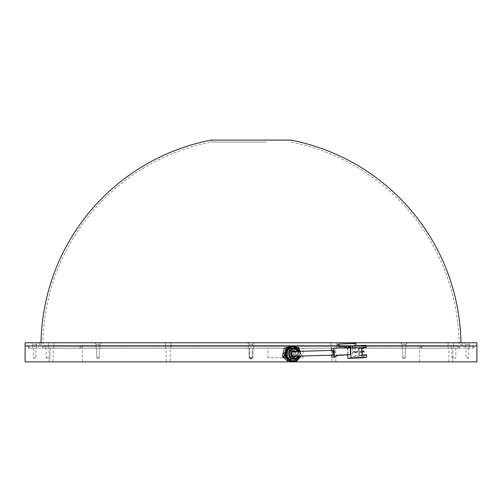 <?xml version="1.0" encoding="UTF-8"?>
<svg xmlns="http://www.w3.org/2000/svg" width="502" height="502" viewBox="0 0 502 502"><rect width="100%" height="100%" fill="white"/><g stroke="black" fill="none" stroke-linecap="round" stroke-linejoin="round"><path stroke-width="0.38" stroke-dasharray="2.51 1.88" d="M253.786 348.181L253.786 345.64L248.214 345.64L253.786 345.64L248.214 345.64L253.786 345.64L253.786 348.181L248.214 348.181L248.214 345.64L248.214 348.181L253.786 348.181M50.953 348.181L45.381 348.181L50.953 348.181L50.953 345.64L45.381 345.64L50.953 345.64M45.381 348.181L45.381 345.64M456.619 348.181L451.047 348.181L456.619 348.181L456.619 345.64L451.047 345.64L456.619 345.64M451.047 348.181L451.047 345.64M79.981 345.64L422.019 345.64L79.981 345.64L79.981 348.181L422.019 348.181L79.981 348.181M422.019 345.64L422.019 348.181M44.189 345.64L457.811 345.64L44.189 345.64L44.189 348.181L457.811 348.181L44.189 348.181M457.811 345.64L457.811 348.181M266.217 142.028L211.229 142.028L266.217 142.028M459.073 348.187A208.085 208.085 0 0 0 290.771 142.028L290.771 140.083L211.229 140.083L211.229 142.028A208.085 208.085 0 0 0 42.915 346.273A208.085 208.085 0 0 0 42.927 348.187M466.596 346.273L469.345 346.273L466.596 346.273M466.596 348.181L469.345 348.181L466.596 348.181M403.225 346.273L405.974 346.273L403.225 346.273M403.225 348.181L405.974 348.181L403.225 348.181M250.241 346.273L252.989 346.273L250.241 346.273M250.241 348.181L252.989 348.181L250.241 348.181M97.25 346.273L100.005 346.273L97.25 346.273M97.25 348.181L100.005 348.181L97.25 348.181M33.885 346.273L36.633 346.273L33.885 346.273M33.885 348.181L36.633 348.181L33.885 348.181M167.141 346.273L170.987 346.273L167.141 346.273M169.268 348.181L165.422 348.181L169.268 348.181M50.049 346.273L53.896 346.273L50.049 346.273M52.177 348.181L48.33 348.181L52.177 348.181M332.732 346.273L336.578 346.273L332.732 346.273M334.859 348.181L331.013 348.181L334.859 348.181M449.823 346.273L453.67 346.273L449.823 346.273M451.951 348.181L448.104 348.181L451.951 348.181M45.82 348.181L473.085 348.181L45.82 348.181M45.82 346.273L473.085 346.273L45.82 346.273M124.283 348.181L459.073 348.181L124.283 348.181M445.004 346.273L41.007 346.273L445.004 346.273M332.475 352.743A2.384 0.452 87.9 0 1 332.839 350.352A2.384 0.452 -92.1 0 0 332.475 352.812A2.384 0.452 -92.1 0 0 333.014 355.127A2.384 0.452 87.9 0 1 332.475 352.743M293.977 351.532A2.384 2.353 -90 0 1 296.167 353.828A2.384 2.353 -90 0 1 293.664 356.294M334.037 352.755A2.384 0.452 -92.1 0 0 334.577 355.065A2.384 0.452 -92.1 0 0 334.934 352.611A2.384 0.452 -92.1 0 0 334.401 350.296A2.384 0.452 -92.1 0 0 334.037 352.755M347.597 347.867L345.257 347.949L348.796 347.666L347.597 347.867L347.535 346.273L348.733 346.079M354.274 347.466L354.945 347.553L355.291 355.974L352.743 356.395L352.398 347.974L353.377 347.616L352.159 347.66L354.274 347.466L349.593 347.56M353.05 347.666L347.779 347.936L348.074 355.083M331.546 348.526L347.779 347.936M350.176 347.541L349.593 347.635M354.876 351.362L354.914 352.316L354.556 352.379L354.512 351.425L354.876 351.362L362.005 351.105M352.818 352.661L352.774 351.714L353.138 351.651L353.176 352.605L352.818 352.661L362.049 352.304M353.948 347.522L353.979 348.313L353.408 348.407L353.377 347.616M349.825 346.041L355.993 345.815L349.536 346.204M348.739 346.229L347.535 346.273M347.654 355.102L347.296 346.455L348.739 346.273M349.536 346.242L362.908 345.884L347.296 346.455M348.3 346.292L348.363 347.836M363.398 357.8L363.291 355.259L363.636 355.203L358.924 355.422L363.291 355.259M366.529 354.726L366.215 355.579L363.674 356L363.636 355.203M349.53 346.085L365.142 345.52L365.211 347.265L365.87 347.158L365.902 347.949M365.142 345.52L366.146 345.351M363.015 348.426L362.908 345.884M358.924 355.422L358.641 348.589L361.892 348.47M363.341 348.043L363.322 347.579L363.981 347.466L363.912 345.721M353.057 347.867L363.981 347.466M352.398 347.974L363.322 347.579M358.641 348.589L358.986 348.532L359.269 355.366M358.986 348.532L361.892 348.426M352.743 356.395L363.674 356M355.291 355.974L366.215 355.579M362.155 354.889L361.816 354.945L361.534 348.112L361.879 348.055M361.816 354.945L366.184 354.782M354.945 347.553L365.87 347.158M361.879 348.099L361.534 348.112M354.286 347.666L365.211 347.265M362.224 352.097L362.193 351.318L352.774 351.714M362.218 351.676L361.829 351.381L361.873 352.335L362.231 351.996M362.457 351.638L362.193 351.318L353.138 351.651M362.049 352.278L353.176 352.605M362.042 352.059L354.914 352.316M362.042 352.103L354.556 352.379M363.931 351.036L354.512 351.425M363.956 351.394L363.567 351.093L363.605 352.046L364.195 351.35M336.108 355.215L333.711 355.611L336.12 355.523M333.711 355.611L333.78 357.28M331.621 350.396L331.822 355.165M355.893 343.431L337.833 344.24M354.694 343.625L354.795 346.01M353.408 348.407L354.996 348.275L355.742 347.453L355.68 345.865M355.742 347.453L355.171 347.547L355.109 345.96M354.996 348.275L353.979 348.313M352.73 347.566L352.668 345.972M352.159 347.66L352.097 346.066M355.171 347.547L354.425 348.369M292.798 350.904A3.181 3.131 90 0 0 288.694 354.487A3.181 3.131 90 0 0 292.798 356.916M289.466 347.742A6.601 6.501 -90 0 1 298.169 352.718A6.601 6.501 -90 0 1 291.775 360.511A6.601 6.501 -90 0 1 289.466 347.742M290.489 347.742A6.601 6.501 -90 0 1 299.192 352.718A6.601 6.501 -90 0 1 292.798 360.511A6.601 6.501 -90 0 1 290.489 347.742M293.544 346.913A6.997 6.896 -90 0 1 295.992 360.455A6.997 6.896 -90 0 1 293.544 360.913M289.905 346.185L297.943 347.503L300.83 355.234L295.684 361.641M299.713 350.252L301.577 355.234L300.811 356.188M299.757 357.499L298.502 359.062M300.83 355.234L301.577 355.234M297.943 347.503L298.69 347.503M293.839 356.301A3.181 3.131 90 0 0 293.846 351.526M291.668 352.95A3.025 2.974 -90 0 1 291.668 354.87M291.248 355.698A3.025 2.974 -90 0 1 285.977 354.719A3.025 2.974 -90 0 1 291.248 352.122M292.076 351.274A3.025 2.974 90 0 0 287.746 354.719A3.025 2.974 90 0 0 292.076 356.546M292.735 356.031A3.025 2.974 90 0 0 292.735 351.789M286.824 355.403A5.566 5.484 90 0 0 292.108 359.476A5.566 5.484 90 0 0 297.385 352.417A5.566 5.484 90 0 0 292.108 348.344A5.566 5.484 90 0 0 286.824 355.403M285.331 355.403A5.566 5.484 90 0 0 290.614 359.476A5.566 5.484 90 0 0 295.898 352.417A5.566 5.484 90 0 0 290.614 348.344A5.566 5.484 90 0 0 285.331 355.403M292.748 361.158L297.724 359.696L298.935 355.692A7.16 7.053 90 0 0 297.04 348.796L295.214 347.058M292.22 361.07A7.16 7.053 90 0 0 298.935 355.692L299.757 351.689L297.04 348.796A7.16 7.053 90 0 0 290.212 347.014L288.957 347.365M295.132 352.523A5.171 5.089 90 0 0 290.225 348.739A5.171 5.089 90 0 0 285.324 355.297A5.171 5.089 90 0 0 290.225 359.081A5.171 5.089 90 0 0 295.132 352.523M293.752 352.523A5.171 5.089 90 0 0 288.845 348.739A5.171 5.089 90 0 0 283.944 355.297A5.171 5.089 90 0 0 288.845 359.081A5.171 5.089 90 0 0 293.752 352.523M285.343 351.858L284.992 353.201M289.767 360.662A7.16 7.053 90 0 1 287.169 359.024A7.16 7.053 90 0 0 287.169 359.024L288.568 360.467M288.198 361.917L296.042 359.696L298.069 351.689L292.258 345.903M297.724 359.696L296.042 359.696M299.757 351.689L298.069 351.689M292.202 346.436L290.212 347.014A7.16 7.053 90 0 0 288.763 347.61M291.047 346.248L289.503 346.681M285.356 351.846A7.16 7.053 90 0 0 285.073 353.421M101.247 342.772L94.514 342.772L101.247 342.772M99.779 344.366L96.108 344.366L99.779 344.366M99.779 345.96L96.108 345.96L99.779 345.96M254.232 342.772L247.499 342.772L254.232 342.772M252.763 344.366L249.092 344.366L252.763 344.366M252.763 345.96L249.092 345.96L252.763 345.96M407.222 342.772L400.483 342.772L407.222 342.772M405.748 344.366L402.077 344.366L405.748 344.366M405.748 345.96L402.077 345.96L405.748 345.96M470.587 342.772L463.854 342.772L470.587 342.772M469.119 344.366L465.448 344.366L469.119 344.366M469.119 345.96L465.448 345.96L469.119 345.96M37.876 342.772L31.143 342.772L37.876 342.772M36.408 344.366L32.737 344.366L36.408 344.366M36.408 345.96L32.737 345.96L36.408 345.96M53.689 345.96L48.33 345.96L53.689 345.96M53.689 342.772L48.33 342.772L53.689 342.772M170.774 345.96L165.422 345.96L170.774 345.96M170.774 342.772L165.422 342.772L170.774 342.772M453.457 345.96L448.104 345.96L453.457 345.96M453.457 342.772L448.104 342.772L453.457 342.772M336.365 345.96L331.013 345.96L336.365 345.96M336.365 342.772L331.013 342.772L336.365 342.772M446.479 345.96L39.42 345.96L446.479 345.96M446.479 342.772L39.42 342.772L446.479 342.772M476.9 342.772L25.1 342.772M292.076 345.96L294.003 345.96L292.076 345.96M338.034 345.96L366.171 345.96L338.034 345.96M476.9 345.96L25.1 345.96L476.9 345.96M285.531 356.476L284.571 353.91L285.531 351.344L288.568 349.932L292.409 353.91L289.66 357.731L303.032 357.731L268.03 357.731L287.464 357.731L285.531 356.476M285.531 348.181L303.032 348.181L285.531 348.181M251 348.181L28.281 348.181L251 348.181M251 357.731L249.011 357.731L251 357.731M48.167 348.181L46.178 348.181L48.167 348.181M48.167 357.731L46.178 357.731L48.167 357.731M453.833 348.181L451.844 348.181L453.833 348.181M453.833 357.731L451.844 357.731L453.833 357.731M170.191 361.867L166.218 361.867L170.191 361.867L170.191 348.181L166.218 348.181L170.191 348.181M166.218 361.867L166.218 348.181M51.116 348.181L53.105 348.181L51.116 348.181M51.116 361.867L53.105 361.867L51.116 361.867M331.809 361.867L335.782 361.867L331.809 361.867L331.809 348.181L335.782 348.181L331.809 348.181M335.782 361.867L335.782 348.181M450.884 348.181L452.873 348.181L450.884 348.181M450.884 361.867L452.873 361.867L450.884 361.867M403.087 348.181L405.258 348.181L403.087 348.181M403.087 357.731L405.258 357.731L403.087 357.731M252.274 357.731L252.274 348.181L249.726 348.181L252.274 348.181L249.726 348.181L252.274 348.181L252.274 357.731L249.726 357.731L249.726 348.181L249.726 357.731L252.274 357.731L249.726 357.731L252.274 357.731L251 358.491L249.726 357.731L251 358.491L252.274 357.731M97.112 348.181L99.289 348.181L97.112 348.181M97.112 357.731L99.289 357.731L97.112 357.731M34.644 348.181L35.918 348.181L34.644 348.181M34.644 357.731L35.918 357.731L34.644 357.731M467.356 348.181L468.63 348.181L467.356 348.181M467.356 357.731L468.63 357.731L467.356 357.731M25.1 361.867L476.9 361.867M294.141 353.91L290.225 357.888L286.303 353.91L290.225 349.932L294.141 353.91M290.081 361.867L288.148 361.867M287.464 357.731L282.224 357.731A3.978 3.916 90 0 0 284.421 357.731L289.66 357.731M282.224 357.731L284.421 357.731M404.888 348.181L405.258 348.181L404.888 348.181M98.913 348.181L96.742 348.181L98.913 348.181M251 345.96L473.719 345.96L251 345.96M251 361.867L419.628 361.867L251 361.867M300.265 351.431A6.997 6.896 -90 0 1 300.334 356.2M298.903 356.238A5.409 5.327 90 0 0 298.847 351.469M298.144 351.482A4.775 4.7 -90 0 1 298.188 356.257M295.885 356.301A3.181 3.131 90 0 0 295.898 351.526M465.367 348.181L465.367 346.273M401.995 348.181L401.995 346.273L401.995 348.181M249.011 348.181L249.011 357.731L249.011 348.181M96.026 348.181L96.026 346.273L96.026 348.181M32.655 348.181L32.655 346.273M165.422 348.181L165.422 346.273M48.33 348.181L48.33 346.273M331.013 348.181L331.013 346.273M448.104 348.181L448.104 346.273M473.085 348.181L473.085 346.273M41.038 342.772A209.993 209.993 0 0 0 41.007 346.273M460.993 346.273A209.993 209.993 0 0 0 460.962 342.772M28.915 348.181L28.915 346.273M453.67 348.181L453.67 346.273M336.578 348.181L336.578 346.273M53.896 348.181L53.896 346.273M170.987 348.181L170.987 346.273M405.974 348.181L405.974 346.273L405.974 348.181M252.989 348.181L252.989 357.731L252.989 348.181M100.005 348.181L100.005 346.273L100.005 348.181M36.633 348.181L36.633 346.273M469.345 348.181L469.345 346.273M334.577 355.065L333.014 355.127M334.401 350.296L332.839 350.352M300.29 351.431L300.353 356.2M291.775 357.091L293.821 357.091M291.775 347.309L292.798 347.309M291.775 360.511L292.798 360.511M291.775 350.729L293.821 350.729M290.614 356.935L288.845 356.935M290.614 359.476L292.108 359.476M290.225 348.739L288.845 348.739M290.225 359.081L288.845 359.081M290.614 348.344L292.108 348.344M290.614 350.885L288.845 350.885M96.108 344.366L94.514 342.772L96.108 344.366L96.108 345.96L96.108 344.366M249.092 344.366L247.499 342.772L249.092 344.366L249.092 345.96L249.092 344.366M402.077 344.366L400.483 342.772L402.077 344.366L402.077 345.96L402.077 344.366M465.448 345.96L465.448 344.366L463.854 342.772M32.737 345.96L32.737 344.366L31.143 342.772M48.33 342.772L48.33 345.96M165.422 342.772L165.422 345.96M448.104 342.772L448.104 345.96M331.013 342.772L331.013 345.96M39.42 342.772L39.42 345.96M462.58 342.772L462.58 345.96M336.578 342.772L336.578 345.96M453.67 342.772L453.67 345.96M170.987 342.772L170.987 345.96M53.896 342.772L53.896 345.96M252.908 345.96L252.908 344.366L254.501 342.772L252.908 344.366L252.908 345.96M405.892 345.96L405.892 344.366L407.486 342.772L405.892 344.366L405.892 345.96M99.923 345.96L99.923 344.366L101.517 342.772L99.923 344.366L99.923 345.96M36.552 345.96L36.552 344.366L38.146 342.772M469.263 345.96L469.263 344.366L470.857 342.772M268.03 357.731L268.03 348.181M251 358.924L249.011 357.731L251 358.924L252.989 357.731L251 358.924M50.156 348.181L50.156 357.731L48.167 358.924L46.178 357.731L46.178 348.181M455.822 348.181L455.822 357.731L453.833 358.924L451.844 357.731L451.844 348.181M53.105 361.867L53.105 348.181M448.895 361.867L448.895 348.181M402.711 357.731L402.711 348.181L402.711 357.731L403.984 358.491L402.711 357.731M99.289 357.731L99.289 348.181L99.289 357.731L98.015 358.491L99.289 357.731M33.37 348.181L33.37 357.731L34.644 358.491L35.918 357.731L35.918 348.181M468.63 348.181L468.63 357.731L467.356 358.491L466.082 357.731L466.082 348.181M82.372 345.96L82.372 361.867M421.059 345.96L421.059 348.181M28.281 345.96L28.281 348.181M283.323 357.888L290.225 357.888M288.568 349.932L290.225 349.932M473.719 345.96L473.719 348.181M80.941 345.96L80.941 348.181M419.628 345.96L419.628 361.867M403.984 358.491L405.258 357.731L405.258 348.181L405.258 357.731L403.984 358.491M98.015 358.491L96.742 357.731L96.742 348.181L96.742 357.731L98.015 358.491M452.873 361.867L452.873 348.181M49.127 361.867L49.127 348.181M303.032 357.731L303.032 348.181"/><path stroke-width="0.75" d="M41.038 342.772A209.993 209.993 0 0 1 211.229 140.083L290.771 140.083A209.993 209.993 0 0 1 460.962 342.772M332.839 350.352A2.384 0.452 87.9 0 1 333.378 352.737A2.384 0.452 87.9 0 1 333.014 355.127A2.384 0.452 -92.1 0 0 333.378 352.668A2.384 0.452 -92.1 0 0 332.839 350.352L293.977 351.532A2.384 2.353 -90 0 0 291.467 353.998A2.384 2.353 -90 0 0 293.664 356.294L333.014 355.127M331.822 355.165L331.91 357.349L334.307 356.953L333.943 348.131L331.546 348.526L331.621 350.396M333.943 348.131L350.176 347.541L350.471 354.688L336.108 355.215L336.177 356.884L331.91 357.349M348.796 347.591L348.733 346.079L349.825 346.041M349.536 346.204L348.739 346.229M348.739 346.273L349.536 346.242M349.593 347.56L349.53 346.085L350.534 345.922L351.023 357.838L347.786 358.372L347.654 355.102M336.12 355.523L350.471 354.688M350.534 345.922L366.146 345.351L366.247 347.892L361.879 348.055L362.155 354.889L366.529 354.726L366.636 357.267L363.398 357.8L347.786 358.372M361.879 348.099L366.247 347.892M351.023 357.838L366.636 357.267M361.892 348.47L363.36 348.369L363.341 348.043M361.892 348.426L363.36 348.369M362.042 352.103L363.969 351.99L362.042 352.059M363.931 351.036L363.969 351.99L363.931 351.036L362.005 351.105M334.307 356.953L336.177 356.884M345.25 347.723L345.194 346.361L338.712 346.6L337.902 345.834L339.101 345.633L339.91 346.399L346.393 346.167L346.455 347.679M339.101 345.633L339.032 344.046L337.833 344.24L337.902 345.834M345.194 346.361L346.393 346.167M339.032 344.046L355.893 343.431L355.987 345.721M339.91 346.399L338.712 346.6M292.798 356.916A3.181 3.131 90 0 0 293.839 356.301M300.334 356.2A6.997 6.896 -90 0 1 293.821 360.913L293.544 360.913A6.997 6.896 -90 0 1 291.097 347.365A6.997 6.896 -90 0 1 293.544 346.913L293.821 346.913A6.997 6.896 -90 0 1 300.265 351.431M298.502 359.062L296.431 361.641L287.652 360.317L284.76 352.586L289.905 346.185L298.69 347.503L299.713 350.252M300.811 356.188L299.757 357.499M296.431 361.641L288.393 360.317L285.506 352.586L290.652 346.185M287.652 360.317L288.393 360.317M284.76 352.586L285.506 352.586M293.846 351.526A3.181 3.131 90 0 0 292.798 350.904M291.668 354.87A3.025 2.974 -90 0 1 291.248 355.698M292.076 356.546A3.025 2.974 90 0 0 292.735 356.031M288.957 347.365L286.102 348.124L285.28 352.128M286.102 348.124L284.414 348.124L282.388 356.131L288.198 361.917L292.748 361.158M284.992 353.201L284.069 356.131L282.388 356.131M284.069 356.131L287.169 359.024A7.16 7.053 90 0 1 285.073 353.421M288.568 360.467L289.886 361.917M295.214 347.058L293.94 345.903L291.047 346.248M293.94 345.903L292.202 346.436M289.503 346.681L284.414 348.124M291.248 352.122A3.025 2.974 -90 0 1 291.668 352.95M289.767 360.662A7.16 7.053 90 0 0 292.22 361.07M288.763 347.61A7.16 7.053 90 0 0 285.356 351.846M292.735 351.789A3.025 2.974 90 0 0 292.076 351.274M288.148 361.867L25.1 361.867L25.1 345.96L292.076 345.96L25.1 345.96L25.1 342.772L476.9 342.772L476.9 345.96L366.171 345.96L476.9 345.96L476.9 361.867L290.081 361.867M294.003 345.96L338.034 345.96L294.003 345.96M300.353 356.2L296.28 360.455L293.821 360.913A6.997 6.896 -90 0 1 291.373 347.365A6.997 6.896 -90 0 1 293.821 346.913L300.29 351.431M298.847 351.469A5.409 5.327 90 0 0 292.202 348.852A5.409 5.327 90 0 0 289.114 355.83A5.409 5.327 90 0 0 298.903 356.238M298.188 356.257A4.775 4.7 -90 0 1 289.698 355.604A4.775 4.7 -90 0 1 298.144 351.482M292.704 350.936A3.181 3.131 90 0 0 293.821 357.091A3.181 3.131 90 0 0 295.885 356.301M295.898 351.526A3.181 3.131 90 0 0 292.735 350.923L293.821 350.729M292.722 350.936C289.83 353.603 290.194 355.654 293.821 357.091"/></g></svg>
